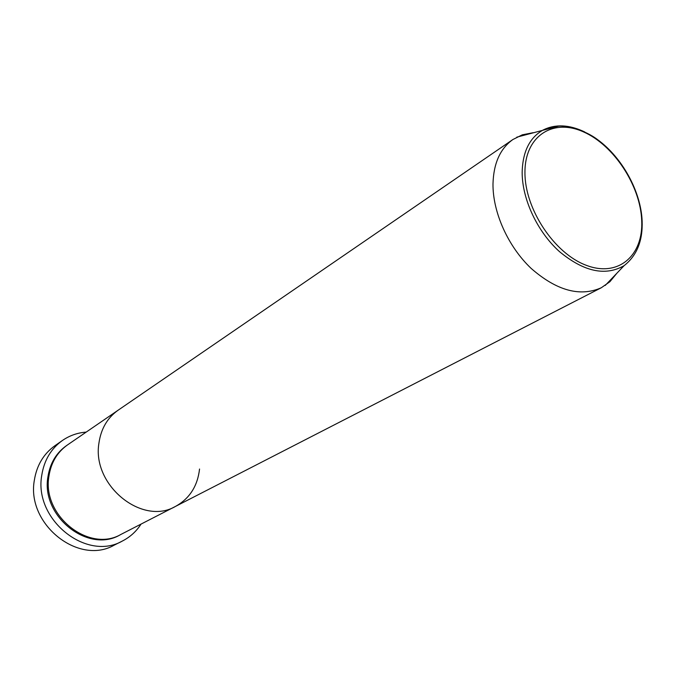 <?xml version="1.0" encoding="UTF-8"?>
<svg xmlns="http://www.w3.org/2000/svg" width="676" height="676" viewBox="0 0 676 676"><rect width="100%" height="100%" fill="white"/><g stroke="black" fill="none" stroke-linecap="round" stroke-linejoin="round"><path stroke-width="1.01" d="M62.446 440.465L54.925 445.704C43.61 453.841 36.758 465.316 34.366 480.146C26.127 523.985 78.585 565.761 114.219 545.135L122.407 541.02C86.536 561.79 33.538 519.481 41.777 475.203C44.168 460.229 51.055 448.653 62.446 440.465C69.569 435.564 77.487 432.775 86.19 432.099M199.547 469.026C197.578 486.128 189.576 498.575 175.54 506.383L121.021 534.378C89.105 553.171 41.701 515.551 48.959 476.031C51.08 462.536 57.299 452.143 67.625 444.833L118.173 410.171C107.408 417.802 100.986 428.795 98.924 443.16C100.986 428.795 107.408 417.802 118.173 410.171L512.915 139.51L522.303 134.82L533.127 132.707M175.54 506.383C142.281 526.08 91.767 485.267 98.924 443.16C91.767 485.267 142.281 526.08 175.54 506.383L601.31 287.748C579.991 297.102 556.601 290.655 531.15 268.414C508.098 246.605 492.711 212.349 492.99 183.931C493.556 163.381 500.189 148.568 512.915 139.51M141.047 524.094C136.324 531.437 130.105 537.074 122.407 541.02M616.909 273.188L609.904 281.715L601.31 287.748M120.472 534.657C88.649 554.067 40.619 516.456 47.954 476.69C50.125 462.975 56.514 452.472 67.11 445.188M641.718 220.646C640.468 185.756 613.876 145.163 583.405 131.854C552.951 118.046 524.787 135.952 524.948 172.439C524.635 208.732 554.193 253.407 586.185 265.271C618.194 277.675 643.417 255.697 641.718 220.646M516.794 137.169L558.503 126.15C565.575 125.254 584.436 129.589 597.542 139.602C622.241 157.525 640.882 191.443 642.132 220.891C642.884 240.69 636.885 255.604 624.125 265.634C605.358 276.416 583.785 271.718 559.39 251.548C537.344 231.691 522.134 199.243 522.159 172.448C522.624 151.72 529.638 137.549 543.208 129.953C555.418 123.928 569.26 124.595 584.74 131.955M624.125 265.634L605.214 285.441"/></g></svg>
